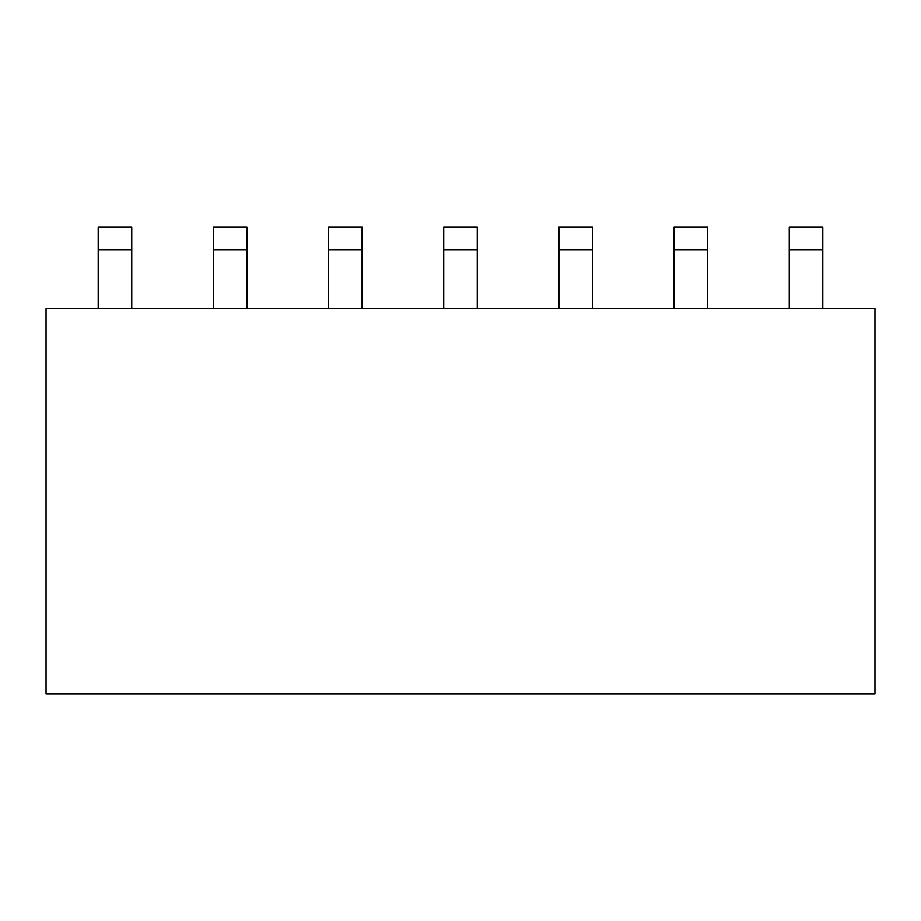 <?xml version="1.0" encoding="UTF-8"?>
<svg xmlns="http://www.w3.org/2000/svg" width="921" height="921" viewBox="0 0 921 921"><rect width="100%" height="100%" fill="white"/><g stroke="black" fill="none" stroke-linecap="round" stroke-linejoin="round"><path stroke-width="1.38" d="M874.95 694.02L46.05 694.02L46.05 308.593L874.95 308.593L874.95 694.02M98.202 249.649L98.202 226.98L131.749 226.98L131.749 249.649L98.202 249.649L98.202 308.593M131.749 308.593L131.749 249.649M213.373 249.649L213.373 226.98L246.932 226.98L246.932 249.649L213.373 249.649L213.373 308.593M246.932 308.593L246.932 249.649M328.544 249.649L328.544 226.98L362.103 226.98L362.103 249.649L328.544 249.649L328.544 308.593M362.103 308.593L362.103 249.649M443.726 249.649L443.726 226.98L477.274 226.98L477.274 249.649L443.726 249.649L443.726 308.593M477.274 308.593L477.274 249.649M558.897 249.649L558.897 226.98L592.456 226.98L592.456 249.649L558.897 249.649L558.897 308.593M592.456 308.593L592.456 249.649M674.068 249.649L674.068 226.98L707.627 226.98L707.627 249.649L674.068 249.649L674.068 308.593M707.627 308.593L707.627 249.649M789.251 249.649L789.251 226.98L822.798 226.98L822.798 249.649L789.251 249.649L789.251 308.593M822.798 308.593L822.798 249.649"/></g></svg>

